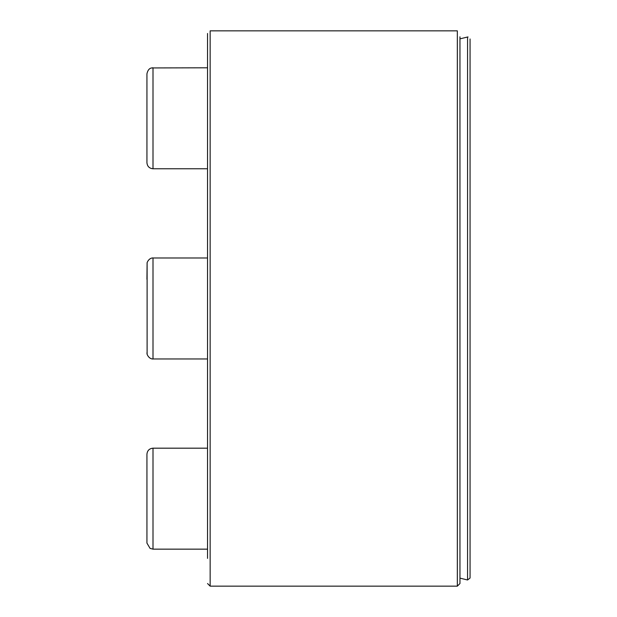 <?xml version="1.0" encoding="UTF-8"?>
<svg xmlns="http://www.w3.org/2000/svg" width="617" height="617" viewBox="0 0 617 617"><rect width="100%" height="100%" fill="white"/><g stroke="black" fill="none" stroke-linecap="round" stroke-linejoin="round"><path stroke-width="0.93" d="M146.939 162.703C147.301 166.389 149.322 168.402 153.001 168.765L153.001 67.793L151.635 67.947C151.736 68.04 148.211 67.762 146.939 73.847L146.939 162.703C147.301 166.389 149.322 168.402 153.001 168.765L207.528 168.765M146.939 73.847C148.211 67.762 151.736 68.04 151.635 67.947L207.528 67.793L207.528 33.472L207.528 228.953M146.939 352.901L147.108 354.312C149.368 359.726 153.656 358.994 153.001 358.963L153.001 257.983C153.656 257.952 149.368 257.22 147.108 262.626L147.108 354.312C149.368 359.726 153.656 358.994 153.001 358.963L207.528 358.963L207.528 549.153L153.001 549.153L150.085 548.405L146.939 543.099L146.939 454.235C147.301 450.557 149.322 448.536 153.001 448.181L153.001 549.153L150.085 548.405L146.939 543.099M207.528 257.983L153.001 257.983C153.656 257.952 149.368 257.22 147.108 262.626L146.939 279.324M470.061 38.979L470.061 578.029L467.563 579.988L467.563 37.012L468.041 36.966M470.061 278.182L470.061 148.566M459.958 38.863L467.563 37.012L459.958 38.863M207.528 33.472L207.528 558.385M146.939 454.235C147.301 450.557 149.322 448.536 153.001 448.181L207.528 448.181L207.528 358.963M459.958 36.804L459.958 583.528L457.336 586.15L457.336 30.85L210.15 30.85L457.336 30.85M210.15 30.85L210.15 586.15L457.336 586.15M459.958 578.137L467.563 579.988M210.15 586.15L207.528 583.528"/></g></svg>
